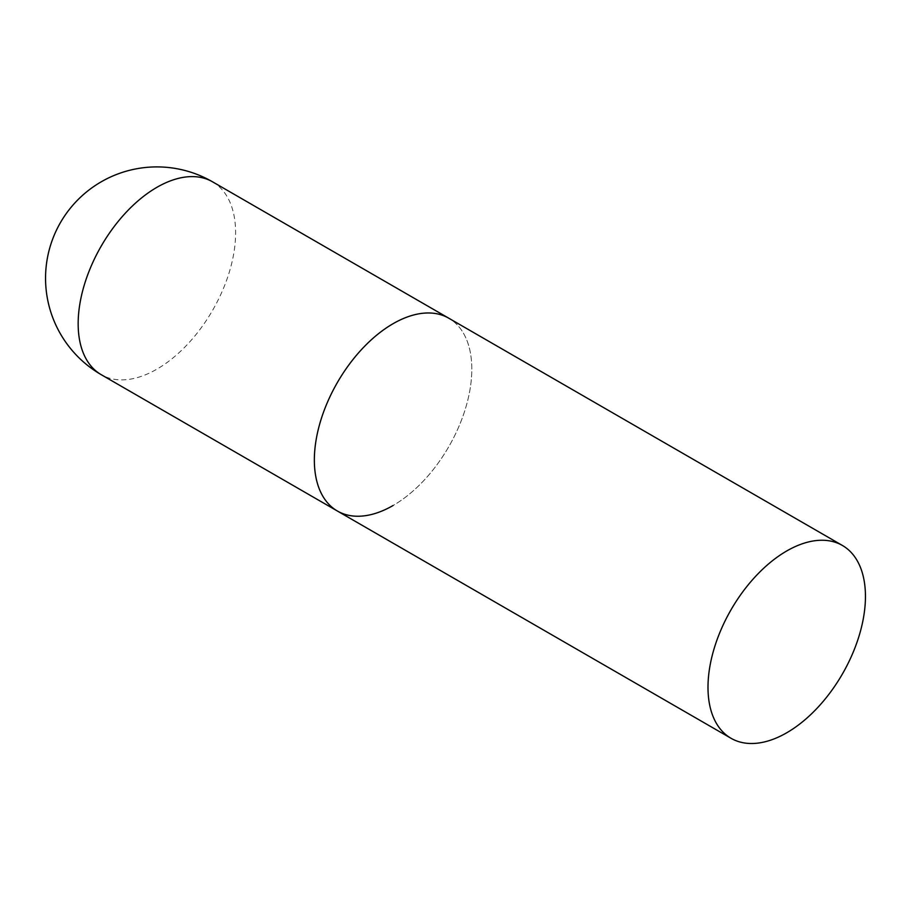 <?xml version="1.0" encoding="UTF-8"?>
<svg xmlns="http://www.w3.org/2000/svg" width="911" height="911" viewBox="0 0 911 911"><rect width="100%" height="100%" fill="white"/><g stroke="black" fill="none" stroke-linecap="round" stroke-linejoin="round"><path stroke-width="0.68" stroke-dasharray="4.55 3.42" d="M337.412 511.037A111.336 64.282 120 0 0 423.205 481.202A111.336 64.282 120 0 0 471.807 369.16A111.336 64.282 120 0 0 448.747 318.19A111.336 64.282 -60 0 1 465.817 407.411A111.336 64.282 -60 0 1 393.074 505.514M212.559 181.824A111.336 64.282 -60 0 1 235.619 232.795A111.336 64.282 -60 0 1 156.886 369.16A111.336 64.282 -60 0 1 101.223 374.672"/><path stroke-width="1.37" d="M393.074 505.514A111.336 64.282 -60 0 1 337.412 511.037A111.336 64.282 -60 0 1 320.342 421.816A111.336 64.282 -60 0 1 393.074 323.701A111.336 64.282 -60 0 1 448.747 318.19A111.336 64.282 120 0 0 362.942 348.013A111.336 64.282 120 0 0 314.352 460.066A111.336 64.282 120 0 0 337.412 511.037L101.223 374.672A111.336 64.282 -60 0 1 78.164 323.701A111.336 64.282 -60 0 1 156.886 187.336A111.336 64.282 -60 0 1 212.559 181.824A111.336 111.336 0 0 0 45.55 278.254A111.336 111.336 0 0 0 101.223 374.672M865.45 596.42A111.336 64.282 120 0 0 842.39 545.461A111.336 64.282 120 0 0 756.597 575.285A111.336 64.282 120 0 0 707.995 687.338A111.336 64.282 120 0 0 731.055 738.297A111.336 64.282 120 0 0 816.848 708.473A111.336 64.282 120 0 0 865.45 596.42M842.39 545.461L212.559 181.824M337.412 511.037L731.055 738.297"/></g></svg>
